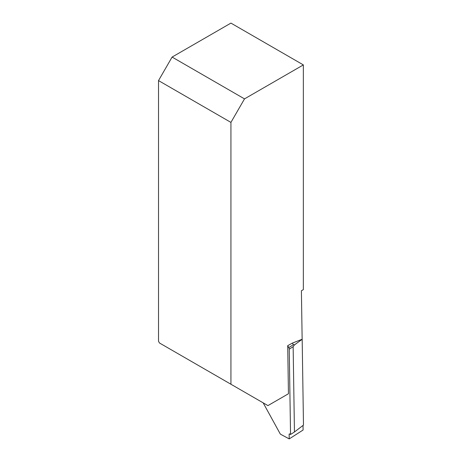 <?xml version="1.0" encoding="UTF-8"?>
<svg xmlns="http://www.w3.org/2000/svg" width="462" height="462" viewBox="0 0 462 462"><rect width="100%" height="100%" fill="white"/><g stroke="black" fill="none" stroke-linecap="round" stroke-linejoin="round"><path stroke-width="0.69" d="M302.142 339.252L301.403 290.765L303.349 289.639L303.349 64.911L244.513 98.88L172.095 57.069L158.518 80.59L158.518 341.204L159.402 342.943L267.937 405.601L288.444 393.763L287.711 345.663L292.44 343.064L302.142 339.252L294.381 344.975L293.145 346.685L294.444 431.976L290.54 434.476L289.605 433.974A0.641 0.375 -122.6 0 0 289.143 434.24L289.218 438.9L303.095 430.018L303.026 425.438L303.095 430.018L289.218 438.9L280.359 434.136L263.167 402.847M158.518 80.59L230.931 122.401L244.513 98.88M230.931 122.401L230.931 384.24M172.095 57.069L230.931 23.1L303.349 64.911M293.145 346.685L289.241 349.18L290.54 434.476M289.241 349.18A2.558 1.502 -122.6 0 0 288.785 347.615L293.341 344.698L292.44 343.064M287.711 345.663L288.785 347.615M294.444 431.976L303.482 425.086L302.177 339.362M293.341 344.698L294.537 344.808L302.177 339.31M289.143 434.24L289.582 433.957L289.143 434.24L289.218 438.9"/></g></svg>
